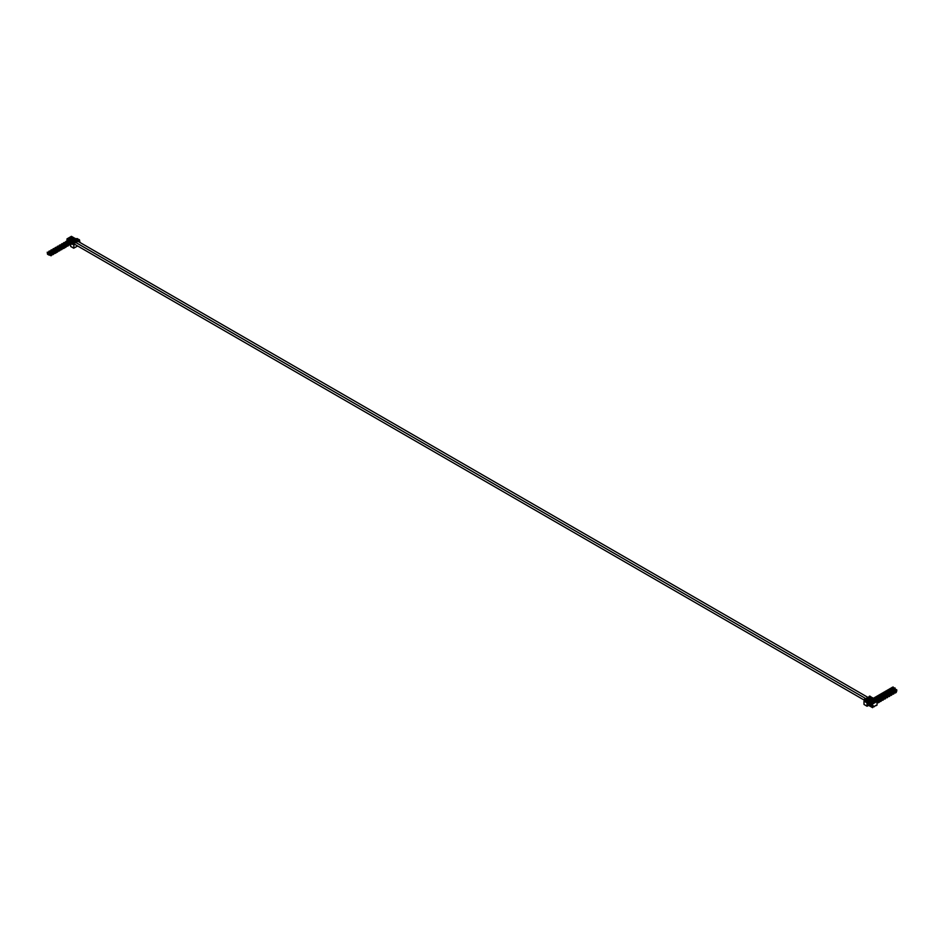 <?xml version="1.0" encoding="UTF-8"?>
<svg xmlns="http://www.w3.org/2000/svg" width="944" height="944" viewBox="0 0 944 944"><rect width="100%" height="100%" fill="white"/><g stroke="black" fill="none" stroke-linecap="round" stroke-linejoin="round"><path stroke-width="1.42" d="M72.44 238.879L71.52 238.348M74.659 240.248A1.038 0.602 -60 0 1 75.52 239.906L76.783 240.637M72.723 243.328L72.086 241.747L75.001 242.419L67.944 239.103L69.655 238.112L75.319 240.661L74.694 241.806L76.004 242.573L77.101 241.204L70.057 237.888L71.768 236.897L77.432 239.434L76.771 240.696L78.092 241.463L76.794 240.59M69.655 239.269L69.655 238.112M72.688 240.932L71.897 240.626L72.688 241.074M71.697 238.454L71.768 236.897M74.8 239.705L74.057 239.375L74.8 239.859M73.691 241.664L75.591 242.903M74.694 241.806L76.004 242.573M73.538 241.605L74.812 242.443M68.357 241.05L67.638 241.735M77.349 239.552L78.671 240.319L79.449 239.764L76.936 238.643M69.986 241.994L70.576 242.337M69.431 240.614L66.989 239.198L66.989 241.357M71.178 241.77L69.856 240.862M72.912 242.018L72.653 243.847L73.962 244.614L73.715 248.201L77.644 245.983M72.086 242.962L71.307 243.564L72.086 241.747M71.567 242.042L70.647 242.431L70.647 244M70.647 246.36L73.679 248.119L70.647 246.36L70.647 244.661M70.906 241.959L71.897 241.381M75.721 239.174L76.7 238.608M77.691 241.688L75.791 240.449M78.671 240.319L78.116 241.357M79.449 239.764L80.004 242.502M74.234 242.773L73.962 244.614M66.989 239.198L71.591 241.558M76.016 238.997L71.414 236.342L66.989 238.891M73.679 238.23L74.069 239.363M74.069 238.301L73.479 239.564M72.688 238.797L73.077 239.634M71.968 237.994L73.101 238.502L72.487 239.292M75.39 239.339L74.387 240.213M75.78 239.41L75.78 240.059M73.077 238.797L72.098 237.923M71.567 239.446L71.968 240.59M71.968 239.516L71.366 240.779M70.576 240.012L70.977 240.85M71.697 239.363L70.387 240.508M73.278 240.555L72.287 241.44M69.856 239.221L70.989 239.717M73.679 240.626L73.679 241.286M70.977 240.012L69.986 239.139M63.272 246.644L61.561 247.623L61.561 249.44L62.882 248.638M63.142 244.307L63.531 246.124M63.531 244.39L62.847 246.549M62.611 246.655L62.54 244.956L61.95 245.298L61.95 247.175M63.779 248.213L63.307 246.254L63.661 248.225L64.876 247.8M64.263 247.092L64.263 246.065L63.661 246.408M64.853 245.416L63.401 246.254M63.803 248.473A4.13 2.384 -0 0 0 63.142 248.213M61.431 244.083L62.564 244.59M59.85 245.452L60.971 245.499M62.151 244.885L62.941 244.732M65.372 245.416L65.242 247.316M64.652 245.841L64.652 247.234M62.54 244.885L61.561 244.012M61.561 245.523L60.109 244.838M61.466 244L61.254 245.357M52.734 252.721L51.023 253.712L51.023 255.529L52.345 254.727M52.604 250.396L52.994 252.201M52.994 250.467L52.604 254.609M52.073 252.744L52.003 251.045L51.413 251.387L51.413 253.252M53.242 254.29L52.77 252.331L53.124 254.314L54.457 253.511M53.725 253.181L53.725 252.154L53.124 252.496M54.315 251.505L52.864 252.343M53.265 254.561A4.13 2.384 -0 0 0 52.604 254.302M50.893 250.172L52.026 250.667M49.312 251.541L50.433 251.576M51.613 250.962L52.404 250.809M54.835 251.505L54.705 253.393M54.115 251.918L54.115 253.322M52.003 250.962L51.023 250.089M51.023 251.611L49.572 250.927M50.929 250.077L50.716 251.434M54.705 249.181L55.106 250.986M55.106 249.251L54.41 251.411M54.174 251.517L54.115 249.83L53.525 250.172L53.525 252.036M55.342 253.075L54.882 251.116L55.236 253.098L56.439 252.662M55.826 251.965L55.826 250.939L55.236 251.281M56.416 250.29L54.976 251.128M55.366 253.346A4.13 2.384 -0 0 0 54.705 253.086M52.994 248.945L54.138 249.452L53.525 250.172M51.413 250.313L52.545 250.361M56.947 250.29L56.817 252.178M56.227 250.703L56.227 252.107M54.115 249.747L53.124 248.874M53.124 250.396L51.684 249.712M53.029 248.862L52.829 250.219M56.817 247.965L57.206 249.771M57.206 248.036L56.522 250.195M56.286 250.302L56.227 248.602L55.625 248.945L55.625 250.821M57.336 251.847L57.478 251.93A4.13 2.384 -0 0 0 57.395 251.895L56.982 249.9L57.348 251.871L58.67 251.08M57.938 250.75L57.938 249.723L57.348 250.066M58.528 249.074L57.077 249.912M57.478 252.131A4.13 2.384 -0 0 0 56.817 251.871M55.106 247.729L56.239 248.237M53.525 249.098L54.658 249.145M55.826 248.532L56.616 248.378M59.059 249.074L58.917 250.962M58.327 249.487L58.327 250.892M56.227 248.532L55.236 247.658M55.236 249.181L53.784 248.496M55.141 247.647L54.929 249.004M58.917 246.75L59.319 248.555M59.319 246.821L58.068 249.334M58.386 249.086L58.327 247.387L57.737 247.729L57.737 249.605M59.543 250.632L59.094 248.685L59.448 250.656L60.782 249.853M60.038 249.523L60.038 248.496L59.448 248.838M60.64 247.859L59.189 248.697M59.59 250.903A4.13 2.384 -0 0 0 58.917 250.656M57.206 246.514L58.351 247.021M55.625 247.883L56.758 247.93M57.938 247.316L58.729 247.163M61.159 247.859L61.03 249.747M60.44 248.272L60.44 249.676M58.327 247.316L57.348 246.443M57.348 247.965L55.897 247.281M57.254 246.431L57.041 247.788M61.03 245.523L61.431 247.34M61.431 245.605L60.735 247.765M60.499 247.871L60.44 246.172L59.85 246.514L59.85 248.39M61.525 249.546L61.561 247.623M62.151 248.307L62.151 247.281L61.289 247.47M61.69 249.688A4.13 2.384 -0 0 0 61.03 249.428M59.319 245.298L60.451 245.806L59.85 246.514M57.737 246.667L58.87 246.714M62.741 246.644L63.142 248.532M62.54 247.057L62.54 248.461M60.44 246.101L59.448 245.228M59.448 246.75L57.997 246.065M59.354 245.216L59.153 246.573M65.242 243.092L65.643 244.897M65.643 243.174L64.393 245.688M64.711 245.44L64.652 243.741L64.062 244.083L64.062 245.959M65.868 246.986L65.419 245.027L65.773 247.009L67.095 246.207M66.363 245.877L66.363 244.85L65.773 245.192M66.953 244.201L65.514 245.039M65.903 247.257A4.13 2.384 -0 0 0 65.242 246.998M63.531 242.868L64.676 243.375L64.062 244.083M61.95 244.236L63.083 244.284M67.484 244.201L67.354 246.101M66.764 244.626L66.764 246.018M64.652 243.67L63.661 242.785M63.661 244.307L62.221 243.623M63.567 242.785L63.366 244.142M48.911 252.827L47.235 252.213L47.554 254.255L49.017 255.081L47.814 254.408M47.554 254.255L48.722 254.915M50.622 253.936L49.525 254.679A4.13 2.384 -0 0 0 49.418 254.597M50.492 251.611L50.893 253.417M50.893 251.682L49.961 253.948L49.902 252.26L49.312 252.603L49.395 254.609M51.011 255.494L51.153 255.576A4.13 2.384 -0 0 0 51.07 255.541L51.023 253.712M51.613 254.396L51.613 253.37L50.752 253.558M51.153 255.777A4.13 2.384 -0 0 0 50.339 255.47A1.923 1.109 180 0 1 49.82 255.163A4.13 2.384 -0 0 0 49.289 254.703L49.289 254.703M48.781 251.387L49.914 251.883L49.312 252.603M49.525 254.573A4.13 2.384 180 0 1 49.82 254.868L49.82 255.163M50.622 255.258A4.13 2.384 180 0 0 50.339 255.163A1.923 1.109 180 0 1 49.82 254.868M47.235 252.213L48.781 253.051M52.003 253.145L52.003 254.538M49.902 252.178L48.911 251.305M48.817 251.293L48.616 252.65M67.354 241.876L67.744 243.682M67.744 241.959L66.493 244.472M66.823 244.225L66.764 242.525L66.163 242.868L66.163 244.732M67.992 245.77L67.52 243.812L67.885 245.794L69.207 244.992M68.475 244.661L68.475 243.635L67.885 243.977M69.065 242.986L67.614 243.823M68.015 246.042A4.13 2.384 -0 0 0 67.354 245.782M65.643 241.652L66.776 242.16L66.163 242.868M64.062 243.021L65.195 243.068M69.596 242.986L69.467 244.874M68.865 243.41L68.865 244.803M66.764 242.443L65.773 241.57M65.773 243.092L64.322 242.407M65.679 241.57L65.466 242.927M69.467 240.661L69.856 242.077M69.856 240.732L69.172 242.903M68.924 243.009L68.865 241.31L68.275 241.652L68.275 243.517M70.104 244.555L69.632 242.596L69.986 244.579L71.178 244.354M70.776 242.077L69.986 242.761M70.127 244.826A4.13 2.384 -0 0 0 69.467 244.567M67.744 240.437L68.888 240.932M66.163 241.806L67.295 241.841M68.475 241.227L69.266 241.074M70.186 242.337L70.977 243.587M68.865 241.227L67.885 240.354M67.885 241.876L66.434 241.192M67.791 240.342L67.579 241.699M872.409 701.121L872.291 700.224L873.023 700.566M870.392 698.831L870.392 697.25L876.056 701.25L874.345 702.242L869.341 698.737M868.279 700.047L868.279 698.466L873.943 702.466L872.232 703.457L867.229 699.952M870.309 702.336L870.179 701.451L870.923 701.781M873.153 698.371L869.766 696.058L868.409 697.746L869.731 698.513L870.392 697.25M869.754 698.407L868.445 697.64M870.462 697.297L869.188 696.389M868.74 698.253L867.241 697.51L866.309 698.961L867.619 699.728L868.279 698.466M868.35 698.513L867.43 697.498M875.654 705.428L873.943 706.879L873.554 705.888L872.586 707.658L872.327 704.165L867.843 701.569L867.324 702.95L870.875 705.144L870.616 706.49L870.616 705.026M869.908 704.436L871.277 704.92L870.875 706.372M870.616 706.49L867.324 704.767L867.324 702.95M867.843 702.643L869.318 703.492L869.247 704.425M865.318 698.713L864.291 700.908L865.613 701.663L866.096 699.693L866.368 701.545L867.147 700.767L866.639 699.492M866.368 702.289L864.138 700.991L866.368 702.596L866.368 701.545L867.029 702.218L867.984 701.345L872.327 704.165M870.592 706.501L872.327 707.504M872.433 697.722L873.353 698.619M867.029 702.218L867.029 706.147L863.996 704.401L867.064 706.242L864.043 704.484M868.504 705.451L867.064 706.242M873.094 698.395L872.103 698.961M867.654 699.622L866.332 698.855M865.872 699.823L864.551 699.067M863.996 701.227L863.996 704.401M872.586 707.658L872.586 704.012L877.011 701.451L872.409 698.796M876.056 705.664L877.011 705.109L877.011 701.451M872.291 700.295L871.701 700.33M869.931 702.041L869.2 700.613L870.061 700.424L870.191 701.439M871.312 702.607L871.182 701.628L870.923 702.69L872.232 703.457M870.923 701.475L871.772 701.286L871.772 702.348L872.964 703.032M869.601 701.616L869.2 700.613M873.224 702.879L872.032 702.194M870.191 702.194L870.781 701.852L870.392 702.383M872.032 700.826L871.312 700.472M873.424 701.392L873.283 700.413L873.023 701.475L874.345 702.242M873.023 700.259L873.884 700.07L873.884 701.132L875.064 701.817M872.303 700.224L872.173 699.197L870.014 698.607M871.701 700.401L871.312 699.398L871.312 700.483M875.324 701.663L874.144 700.979M872.303 700.979L872.893 700.637L872.492 701.168M882.959 699.787L883.348 699.41A1.062 0.614 -60 0 1 883.572 699.02L884.15 697.179L882.31 696.271L883.761 697.109L883.855 698.324M883.348 699.929L883.95 698.277M881.248 701.144L881.838 699.492L882.817 700.236L882.841 697.935L880.469 695.964L880.197 697.486L881.779 698.548L881.46 700.236A1.062 0.614 -60 0 0 881.248 700.625L880.846 701.014M880.469 695.964L881.318 695.775L881.849 697.144L881.72 695.539L880.858 696.342M881.46 695.398L882.31 695.197L882.569 696.117L883.171 694.406L883.962 695.929L883.82 694.324L882.569 694.749M880.728 695.811L880.599 694.336L879.737 694.524L880.599 694.336M880.103 696.353L880.009 694.678M879.147 696.955L878.758 695.091L879.607 694.902L879.737 696.377M882.841 697.935L882.841 698.855M882.569 698.088L880.858 696.802M882.18 697.38L882.31 696.271M878.758 695.091L878.758 696.908M879.147 695.48L879.737 694.524M882.616 700.295L882.959 699.634A1.062 0.614 -60 0 0 882.734 699.504L882.628 699.044M882.628 699.103L883.348 699.41M893.496 693.71L893.885 693.321A1.062 0.614 -60 0 1 894.11 692.943L894.688 691.091L892.847 690.182L894.298 691.02L894.216 692.341M893.885 693.84L894.487 692.188M893.012 693.014L893.248 691.633L891.006 689.875L890.747 691.397L892.316 692.459L891.997 694.159A1.062 0.614 -60 0 0 891.785 694.536L891.384 694.926M891.006 689.875L891.856 689.686L892.387 691.055L892.257 689.462L891.396 690.265M891.997 689.309L892.847 689.12L893.107 690.029L893.708 688.318L894.499 689.84L894.357 688.247L893.107 688.66M891.266 689.722L891.136 688.247L890.275 688.436L891.136 688.247M890.64 690.276L890.546 688.589M889.685 690.866L889.295 689.014L890.145 688.825L890.275 690.3M892.906 693.108L890.475 690.182L889.885 692.117L889.885 690.524M893.378 691.858L893.378 692.778M893.107 692.011L891.396 690.713M892.717 691.303L892.847 690.182M889.295 689.014L889.295 690.831M889.685 689.391L890.275 688.436M892.906 693.403L893.354 694.159L893.496 693.545A1.062 0.614 -60 0 0 893.272 693.427L893.166 692.955M893.154 694.218L892.375 693.439L891.785 695.008M893.166 693.026L893.885 693.321M891.006 694.17L891.136 692.849L888.894 691.091L888.634 692.613L890.216 693.687L889.897 695.374A1.062 0.614 -60 0 0 889.673 695.752L889.283 696.141M888.894 691.091L889.755 690.902L889.295 691.48M890.794 694.324L890.216 694.595L890.475 693.533L888.894 691.669M889.165 690.949L889.024 689.462L888.174 689.663L889.024 689.462M888.528 691.492L888.434 689.804M887.584 692.082L887.183 690.229L888.044 690.04L888.174 691.515M891.266 693.073L891.006 694.147M891.006 693.226L889.295 691.928M890.605 692.518L890.747 691.397M887.183 690.229L887.183 692.046M887.584 690.607L888.174 689.663M890.794 694.619L891.242 695.374L891.384 694.76A1.062 0.614 -60 0 0 891.171 694.642L891.053 694.17M891.042 695.433L890.263 694.654M891.053 694.241L891.785 694.536M889.673 696.283L890.263 694.631M887.561 697.498L888.162 695.846L889.142 696.589L889.165 694.288L886.794 692.318L886.522 693.828L888.103 694.902L887.785 696.589A1.062 0.614 -60 0 0 887.561 696.967L887.171 697.356M886.794 692.318L887.643 692.117L888.174 693.486L888.044 691.893L887.183 692.695M887.773 691.74L888.634 691.551L888.174 692.117M887.053 692.164L886.923 690.689L886.062 690.878L886.923 690.689M886.416 692.707L886.333 691.032M885.472 693.297L885.083 691.445L885.932 691.256L886.062 692.731M889.165 694.288L889.165 695.209M888.894 694.442L887.183 693.144M888.505 693.757L888.634 692.613M885.083 691.445L885.083 693.262M885.472 691.822L886.062 690.878M889.154 696.578L889.283 695.976A1.062 0.614 -60 0 0 889.059 695.858L888.953 695.398M888.953 695.457L889.673 695.752M886.782 696.601L886.923 695.28L884.681 693.533L884.422 695.055L886.003 696.117L885.684 697.805A1.062 0.614 -60 0 0 885.46 698.182L885.059 698.572M884.681 693.533L885.543 693.344L886.062 694.713L885.932 693.108L885.083 693.911M885.673 692.955L886.522 692.766L887.974 694.666M885.991 697.061L886.263 695.964L884.681 694.111M884.941 693.38L884.811 691.905L883.962 692.094L884.811 691.905M884.316 693.923L884.221 692.247M883.36 694.513L882.97 692.66L883.82 692.471L883.962 693.946M887.053 695.504L886.794 696.578M886.794 695.657L885.083 694.371M888.103 695.834L888.233 694.513M886.392 694.949L886.522 693.828M882.97 692.66L882.97 694.477M883.36 693.038L883.962 692.094M887.041 697.793L887.171 697.203A1.062 0.614 -60 0 0 886.947 697.073L886.841 696.613M885.46 698.713L886.05 697.061L887.03 697.805L886.581 697.061M886.841 696.672L887.561 696.967M883.56 694.17L884.422 693.982L883.962 694.56M882.841 694.595L882.711 693.12L881.849 693.309L882.711 693.12M882.203 695.138L882.109 693.462M881.259 695.74L880.858 693.875L881.72 693.687L881.849 695.162M884.575 697.887L884.811 696.495L882.97 695.126M884.941 696.719L884.681 697.793M884.28 696.188L884.422 695.055M880.858 693.875L880.858 695.693M881.259 694.265L881.849 693.309M882.97 695.586L884.811 696.495M884.469 698.277L884.917 699.02L885.059 698.418A1.062 0.614 -60 0 0 884.847 698.289L884.941 697.64M884.717 699.079L883.95 698.3M884.729 697.887L885.46 698.182M880.469 700.259L880.599 698.926L878.357 697.179L878.097 698.702L879.678 699.764L879.36 701.463A1.062 0.614 -60 0 0 879.135 701.84L878.746 702.23M878.357 697.179L879.218 696.991L879.737 698.359L879.607 696.766L878.758 697.557M879.348 696.613L880.197 696.424L881.649 698.324M880.693 700.165L879.678 700.672L879.938 699.61L878.357 697.758M878.628 697.026L878.486 695.551L877.637 695.74L878.486 695.551M877.991 697.581L877.896 695.893M877.047 698.171L876.646 696.318L877.507 696.117L877.637 697.592M880.728 699.162L880.469 700.224M880.469 699.303L878.758 698.017M881.779 699.492L881.92 698.171M880.068 698.595L880.197 697.486M876.646 696.318L876.646 698.123M877.047 696.696L877.637 695.74M880.728 701.439L880.846 700.849A1.062 0.614 -60 0 0 880.634 700.719L880.516 700.259M879.725 700.743L880.504 701.522L880.256 700.708M880.516 700.318L881.248 700.625M895.596 692.495L895.998 692.105A1.062 0.614 -60 0 1 896.222 691.728L896.8 689.875L894.959 688.967L896.411 689.804L896.493 691.032M896.139 692.542L896.8 690.796M894.098 688.093L894.959 687.905L895.219 688.813M893.378 688.506L893.248 687.031L892.387 687.22L893.248 687.031M892.741 689.061L892.646 687.374M891.797 689.651L891.396 687.798L892.257 687.61L892.387 689.085M895.478 690.642L895.219 691.704L895.349 690.406L893.508 689.037M894.818 690.111L894.959 688.967M891.396 687.798L891.396 689.616M891.797 688.176L892.387 687.22M893.508 689.498L895.349 690.406M895.478 692.931L895.596 692.33A1.062 0.614 -60 0 0 895.384 692.212L895.278 691.74M894.487 692.223L895.254 693.002L895.006 692.188M895.278 691.81L895.998 692.105M879.277 702.277L879.725 700.708M878.25 701.534L878.486 700.141L876.256 698.395L875.985 699.917L877.566 700.979L877.247 702.678A1.062 0.614 -60 0 0 877.023 703.056L877.141 703.575M876.256 698.395L877.106 698.206L877.637 699.575L877.507 697.982L876.646 698.772M877.236 697.828L878.097 697.64L877.637 698.206M876.516 698.241L876.386 696.766L875.525 696.955L876.386 696.766M875.879 698.796L875.796 697.109M874.935 699.386L874.533 697.533L875.395 697.345L875.525 698.82M878.144 701.616L875.725 698.702L875.135 700.365M878.628 700.377L878.628 701.298M878.357 700.531L876.646 699.233M877.967 699.834L878.097 698.702M874.533 697.533L874.533 699.339M874.935 697.911L875.525 696.955M878.144 701.923L878.604 702.666L878.746 702.065A1.062 0.614 -60 0 0 878.522 701.935L878.416 701.475M878.392 702.737L877.625 701.958M878.416 701.545L879.135 701.84M877.023 703.575L877.625 701.923M874.144 699.61L875.005 699.421L874.533 699.988M874.404 699.457L874.274 697.982L873.424 698.171L874.274 697.982M873.814 699.61L873.684 698.324M873.047 698.418L873.424 699.374M875.525 700.59L875.135 699.044M875.855 700.778L875.985 699.917M872.905 699.079L873.424 698.171M70.34 240.095L69.408 239.564M72.546 241.475A1.038 0.602 -60 0 1 73.408 241.121L74.67 241.853M75.249 240.767L76.558 241.534M75.437 240.555L76.759 241.31M71.307 242.514L70.647 242.431M75.603 240.46L76.912 241.227M77.55 239.339L78.871 240.095M71.307 243.564L73.679 244.933M71.437 243.34L73.809 244.708M72.818 238.726L72.228 239.068M75.52 239.257L74.93 239.599M70.717 239.941L70.116 240.283M73.408 240.484L72.818 240.826M62.28 244.803L61.69 245.145M63.272 244.236L62.682 244.579M51.743 250.892L51.153 251.234M54.445 251.434L53.855 251.777M52.734 250.313L52.144 250.656M56.557 250.207L55.956 250.549M55.956 248.461L55.366 248.803M56.947 247.883L56.357 248.225M58.068 247.234L57.478 247.576M60.77 247.776L60.18 248.119M59.059 246.667L58.457 247.009M62.87 246.561L62.28 246.903M47.412 253.936L48.651 254.656M69.195 242.915L68.605 243.257M68.605 241.157L68.015 241.499M71.307 241.699L70.717 242.042M70.316 242.266L69.726 242.608M69.596 240.59L68.995 240.932M870.309 697.368L868.999 696.601M868.563 698.277L867.241 697.51M866.639 701.073L867.3 701.746M868.397 698.371L867.088 697.604M868.209 698.584L866.887 697.817M866.45 699.492L865.129 698.725M869.601 700.991L870.191 700.649M871.182 701.628L871.772 701.286M871.312 701.852L871.902 701.51M869.471 700.767L870.061 700.424M871.701 699.775L872.303 699.433M873.283 700.413L873.884 700.07M873.424 700.637L874.014 700.295M871.572 699.539L872.173 699.197M880.138 694.902L880.728 694.56M882.369 699.492L881.779 699.457M881.72 695.539L882.31 695.197M881.849 695.775L882.439 695.433M879.017 695.244L879.607 694.902M880.728 696.117L881.318 695.775M882.841 698.241L883.678 698.725M882.841 698.595L883.572 699.02M890.676 688.825L891.266 688.483M892.257 689.462L892.847 689.12M892.387 689.686L892.977 689.344M889.555 689.167L890.145 688.825M891.266 690.029L891.856 689.686M893.378 692.164L894.216 692.648M893.378 692.518L894.11 692.943M888.564 690.04L889.165 689.698M890.145 690.678L890.747 690.335M890.275 690.902L890.876 690.56M887.443 690.383L888.044 690.04M889.165 691.244L889.755 690.902M891.266 693.38L892.115 693.864M891.266 693.734L891.997 694.159M886.463 691.256L887.053 690.914M888.044 691.893L888.634 691.551M885.342 691.598L885.932 691.256M887.053 692.459L887.643 692.117M889.165 694.595L890.003 695.079M889.165 694.949L889.897 695.374M884.351 692.471L884.941 692.129M885.932 693.108L886.522 692.766M886.062 693.344L886.652 693.002M883.23 692.813L883.82 692.471M884.941 693.687L885.543 693.344M887.053 695.811L887.891 696.294M887.053 696.165L887.785 696.589M882.251 693.687L882.841 693.344M883.82 694.324L884.422 693.982M881.13 694.029L881.72 693.687M882.841 694.902L883.431 694.56M884.941 697.026L885.791 697.51M884.941 697.38L885.684 697.805M878.026 696.117L878.628 695.775M879.607 696.766L880.197 696.424M879.737 696.991L880.339 696.648M876.905 696.46L877.507 696.117M878.628 697.333L879.218 696.991M880.728 699.457L881.578 699.952M880.728 699.823L881.46 700.236M892.788 687.61L893.378 687.267M894.357 688.247L894.959 687.905M894.499 688.471L895.089 688.129M891.667 687.952L892.257 687.61M893.378 688.813L893.968 688.471M895.478 690.949L896.328 691.433M895.478 691.303L896.222 691.728M875.926 697.345L876.516 697.002M877.507 697.982L878.097 697.64M874.805 697.687L875.395 697.345M876.516 698.548L877.106 698.206M878.628 700.672L879.466 701.168M878.628 701.038L879.36 701.463M873.814 698.56L874.404 698.218M875.395 699.197L875.985 698.855M875.525 699.421L876.115 699.079M872.693 698.902L873.283 698.56M874.404 699.764L875.005 699.421M874.675 702.041L873.424 701.321M73.479 239.469L74.257 239.929M874.604 702.088L873.023 701.168M872.244 700.708L871.312 700.165M71.378 238.336L72.369 238.915M73.077 239.339L74.175 239.977M868.421 697.687L78.376 241.558M76.263 242.773L866.321 698.902L76.499 242.879M77.491 238.667L76.842 238.572M70.682 246.455L73.715 248.201M72.723 238.714L72.133 239.056M75.426 239.257L74.836 239.599M70.623 239.929L70.021 240.272M73.325 240.472L72.723 240.814M71.602 239.363L71.012 239.705M62.186 244.791L61.596 245.133M64.888 245.334L64.298 245.676M63.897 245.912L63.307 246.254M63.177 244.225L62.587 244.567M51.649 250.88L51.059 251.222M54.351 251.423L53.761 251.765M53.36 251.989L52.77 252.331M52.64 250.313L52.05 250.656M53.761 249.664L53.171 250.007M56.463 250.207L55.861 250.549M55.472 250.774L54.882 251.116M55.861 248.449L55.271 248.791M58.563 248.992L57.973 249.334M57.584 249.558L56.982 249.9M56.852 247.871L56.262 248.213M57.973 247.234L57.383 247.576M60.676 247.765L60.086 248.107M59.684 248.343L59.094 248.685M58.965 246.655L58.375 246.998M60.086 246.018L59.484 246.36M62.776 246.549L62.186 246.891M61.797 247.127L61.207 247.47M64.298 243.576L63.708 243.918M67 244.118L66.399 244.461M66.009 244.685L65.419 245.027M49.548 252.095L48.946 252.437M52.239 252.638L51.649 252.98M51.259 253.204L50.669 253.547M66.399 242.36L65.809 242.702M69.101 242.903L68.511 243.245M68.121 243.469L67.52 243.812M68.511 241.145L67.921 241.487M71.213 241.688L70.623 242.03M70.222 242.254L69.632 242.596M69.502 240.578L68.912 240.921M872.645 697.734L873.294 698.407M882.51 699.811L881.897 699.457M890.935 694.937L890.334 694.595M884.611 698.595L884.009 698.241M872.563 703.256L871.312 702.537M71.366 240.685L72.157 241.145M872.504 703.304L870.923 702.383M870.132 701.923L869.2 701.392M69.266 239.564L70.257 240.142M70.977 240.555L72.074 241.192M869.235 700.59L867.902 699.823M864.385 700.2L74.069 243.918"/></g></svg>
